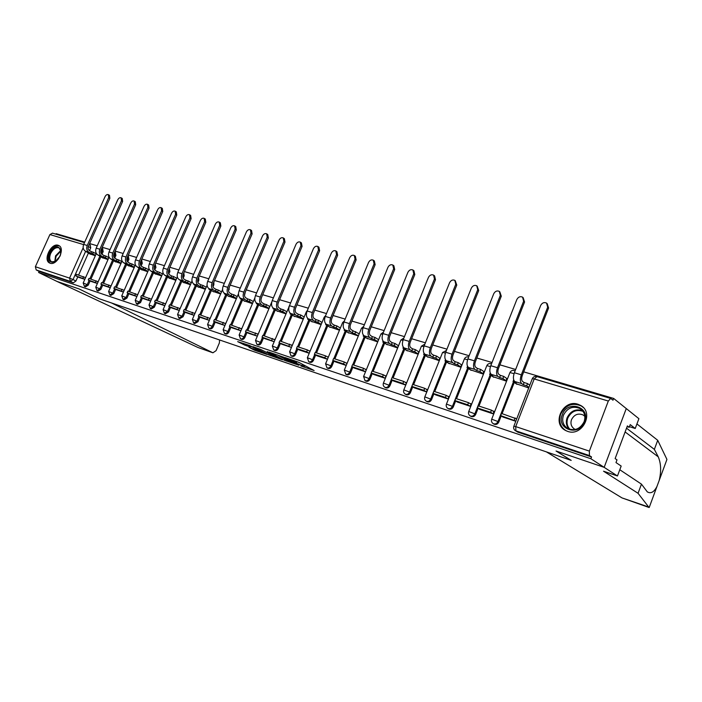 <?xml version="1.0" encoding="UTF-8"?>
<svg xmlns="http://www.w3.org/2000/svg" width="702" height="702" viewBox="0 0 702 702"><rect width="100%" height="100%" fill="white"/><g stroke="black" fill="none" stroke-linecap="round" stroke-linejoin="round"><path stroke-width="1.05" d="M300.912 365.97L314.127 370.542L298.894 362.364L285.135 357.572L294.305 361.39L296.428 362.741L293.19 361.881L303.325 366.181L304.159 366.83L300.912 365.97M101.948 254.352L103.185 251.579L102.624 248.736M114.698 258.152L115.927 255.388L115.33 252.509M127.746 262.013L128.949 259.284L128.326 256.362M141.102 265.953L142.287 263.268L141.629 260.31M154.782 269.963L155.932 267.357L155.247 264.356M168.805 274.043L169.902 271.534L169.34 268.541M183.169 278.194L184.205 275.816L183.836 272.902M197.911 282.406L198.859 280.195L198.666 277.422M213.031 286.67L213.882 284.687L213.847 282.107M228.554 290.97L229.387 286.978M244.524 295.27L245.288 292.067M260.977 299.482L261.539 297.446M567.62 431.37C582.151 436.925 594.418 412.864 580.826 405.519L577.974 404.238C563.329 399.008 551.456 422.99 565.136 430.247L567.62 431.37M50.123 263.224C57.002 266.005 65.628 248.605 58.889 245.577L58.196 245.288C51.272 242.664 42.778 259.942 49.517 262.969L50.123 263.224M248.947 347.288L254.896 350.377L267.111 354.51L249.64 345.516L237.688 341.628L244.814 345.147L250.281 346.963L246.56 344.796L252.764 347.218L263.61 353.045L248.947 347.288M619.796 469.743L641.461 484.134L638.057 493.295L603.536 471.209L617.462 475.974L621.173 466.067L615.987 462.574L616.997 459.863L615.127 458.582L627.386 425.903L629.211 427.299L630.221 424.605L635.231 428.492L638.899 418.69L626.272 408.564L604.168 467.348L556.037 451L571.051 460.328L98.973 298.666L79.186 288.97L56.959 281.423L38.619 272.49L590.873 458.731L591.54 456.958L589.408 455.572L515.382 430.668L517.576 432.011M608.318 401.035L534.204 378.94L515.716 426.597L589.364 451.105L608.318 401.035L610.679 398.438L612.995 400.193L613.662 398.446L626.272 408.564L604.168 467.348L590.873 458.731M284.494 360.319L298.938 365.251L283.854 357.265L269.015 352.123L284.494 360.319L284.959 359.205M282.485 359.784L268.594 354.896L253.001 346.691L260.503 349.359L268.629 353.422L272.551 354.721L267.225 351.588L282.546 359.635M90.198 245.051L90.734 247.85L89.487 250.64M88.373 253.15L78.598 275.044M77.782 276.869L75.93 281.011L73.026 279.572L70.411 281.405L36.214 269.937L35.363 266.734L49.903 234.556L52.518 233.161M613.662 398.446L523.71 371.858M515.654 369.48L499.912 364.829M492.041 362.504L476.833 358.002M469.155 355.738L454.457 351.386M446.946 349.175L432.73 344.972M425.386 342.804L411.644 338.733M404.457 336.618L391.154 332.678M384.126 330.607L371.244 326.799M364.373 324.763L351.895 321.077M345.165 319.085L333.073 315.514M326.483 313.566L314.768 310.1M308.301 308.196L296.946 304.835M290.61 302.966L279.598 299.71M273.385 297.876L262.697 294.717M256.607 292.918L246.235 289.847M240.268 288.083L230.186 285.109M224.333 283.371L214.549 280.484M208.801 278.782L199.289 275.974M193.647 274.307L184.407 271.577M178.87 269.937L169.884 267.286M164.444 265.672L155.712 263.092M150.36 261.513L141.874 259.003M136.618 257.45L128.352 255.01M123.183 253.483L115.146 251.105M110.065 249.605L102.238 247.288M97.245 245.814L89.628 243.559M84.714 242.111L56.142 233.661L55.914 234.17M38.619 272.49L39.128 271.358L36.214 269.937M589.364 451.105L589.408 455.572M515.996 383.669L528.72 387.943M502.974 417.049L515.777 421.279M479.799 409.415L493.076 413.803L494.041 411.337L492.585 410.854M492.707 376.57L505.923 380.984L506.8 378.51M457.318 402.009L470.2 406.274L471.156 403.843L469.664 403.352M470.112 369.691L482.932 373.973L483.81 371.542M435.494 394.831L447.999 398.964L448.947 396.569L447.437 396.077M448.192 363.004L460.626 367.172L461.495 364.777M414.32 387.855L426.456 391.865L427.395 389.513L425.868 389.013M426.904 356.519L438.978 360.565L439.838 358.213M393.743 381.081L405.537 384.977L406.467 382.66L404.922 382.151M406.221 350.219L417.944 354.159L418.813 351.834M373.754 374.499L385.214 378.281L386.135 376L384.573 375.482M386.126 344.094L397.516 347.929L398.376 345.638M354.326 368.094L365.461 371.779L366.383 369.533L364.803 369.015M366.593 338.145L377.667 341.874L378.518 339.619M347.595 332.353L358.327 335.968M335.424 361.872L346.226 365.444L343.532 363.934L332.801 360.407L335.486 361.907M329.106 326.72L339.47 330.221M317.05 355.826L327.465 359.266L324.833 357.783L314.391 354.352L317.102 355.853M311.118 321.235L321.121 324.622M299.157 349.929L309.222 353.255L306.634 351.799L296.472 348.464L299.21 349.956M293.603 315.9L303.255 319.173M281.739 344.199L291.462 347.411M276.535 310.705L285.863 313.873M264.777 338.61L274.166 341.716M259.915 305.633L268.927 308.704M248.254 333.169L257.327 336.17M243.717 300.702L252.422 303.668M232.151 327.869L240.918 330.765M227.922 295.884L236.328 298.762M216.453 322.701L224.93 325.5M212.513 291.19L220.647 293.98M201.141 317.655L209.336 320.358M197.49 286.609L205.353 289.312M186.205 312.741L194.129 315.356M182.827 282.143L190.426 284.758M171.639 307.941L179.3 310.468M168.506 277.781L175.86 280.317M157.415 303.255L164.821 305.703M154.528 273.526L161.635 275.983M143.524 298.683L150.693 301.053M140.883 269.357L147.753 271.744M129.958 294.217L136.899 296.507M127.545 265.295L134.187 267.611M116.707 289.856L123.42 292.067M114.505 261.328L120.937 263.566M103.764 285.591L110.258 287.732M101.772 257.441L107.994 259.617M91.111 281.423L97.394 283.494M100.807 256.932L90.953 279.089M90.128 280.932L88.268 285.126L87.232 284.617L84.424 286.398L85.451 286.907L88.268 285.126M113.522 260.802L103.589 283.222M102.764 285.082L100.877 289.338L99.851 288.82L96.99 290.619L98.017 291.128L100.877 289.338M126.535 264.751L116.514 287.46M115.69 289.329L113.785 293.638L112.768 293.129L109.845 294.928L110.872 295.445L113.785 293.638M139.847 268.805L129.747 291.786M128.914 293.682L127.001 298.043L125.974 297.534L122.999 299.35L124.026 299.868L127.001 298.043M153.484 272.946L143.296 296.218M142.453 298.131L140.523 302.553L139.496 302.035L136.469 303.869L137.487 304.387L140.523 302.553M167.436 277.193L157.16 300.754M156.318 302.694L154.361 307.178L153.343 306.651L150.254 308.503L151.272 309.02L154.361 307.178M181.721 281.537L171.367 305.405M170.516 307.362L168.541 311.907L167.532 311.381L164.373 313.241L165.391 313.759L168.541 311.907M196.358 285.986L185.916 310.17M185.065 312.144L183.073 316.751L182.064 316.225L178.843 318.103L179.861 318.62L183.073 316.751M211.363 290.54L200.825 315.049M199.973 317.041L197.964 321.718L196.955 321.191L193.673 323.078L194.682 323.596L197.964 321.718M226.737 295.217L216.111 320.051M215.251 322.06L213.224 326.807L212.215 326.281C211.302 327.992 210.188 328.633 208.871 328.185L209.872 328.703C211.188 329.15 212.311 328.518 213.224 326.807M242.506 300.008L231.783 325.175M230.923 327.211L228.87 332.02L227.869 331.502C226.948 333.239 225.807 333.88 224.456 333.415L225.456 333.933C226.807 334.398 227.948 333.757 228.87 332.02M258.678 304.922L247.867 330.44M246.99 332.494L244.928 337.381L243.927 336.855C242.989 338.618 241.821 339.259 240.435 338.785L241.435 339.303C242.822 339.786 243.98 339.136 244.928 337.381M275.272 309.959L264.364 335.837M263.487 337.916L261.398 342.874L260.407 342.348C259.459 344.138 258.266 344.787 256.835 344.287L257.827 344.814C259.257 345.305 260.442 344.664 261.398 342.874M292.295 315.137L281.291 341.383M280.414 343.471L278.299 348.508L277.325 347.981C276.36 349.807 275.14 350.456 273.675 349.938L274.657 350.465C276.123 350.982 277.334 350.324 278.299 348.508M309.784 320.445L298.675 347.069M297.797 349.184L295.665 354.299L294.691 353.773C293.708 355.624 292.462 356.283 290.961 355.747L291.935 356.265C293.436 356.8 294.682 356.142 295.665 354.299M327.737 325.895L316.532 352.913M315.654 355.054L313.496 360.249L312.53 359.722C311.539 361.6 310.258 362.258 308.713 361.705L309.679 362.232C311.232 362.785 312.495 362.118 313.496 360.249M346.183 331.502L334.889 358.915M333.994 361.074L331.818 366.356L330.861 365.83C329.852 367.743 328.545 368.41 326.957 367.83L327.913 368.357C329.501 368.927 330.809 368.26 331.818 366.356M365.154 337.258L353.747 365.093M352.852 367.269L350.649 372.639L349.71 372.113C348.683 374.052 347.35 374.728 345.709 374.131L346.656 374.649C348.289 375.245 349.622 374.578 350.649 372.639M384.652 343.173L373.139 371.437M372.244 373.631L370.024 379.098L369.085 378.58C368.041 380.545 366.672 381.221 364.987 380.598L365.926 381.116C367.611 381.739 368.98 381.072 370.024 379.098M404.703 349.263L393.094 377.966M392.199 380.186L389.943 385.74L389.022 385.222C387.96 387.223 386.565 387.908 384.819 387.258L385.749 387.776C387.486 388.425 388.882 387.75 389.943 385.74M425.342 355.519L413.618 384.687M412.723 386.925L410.451 392.585L409.547 392.058C408.459 394.103 407.028 394.787 405.229 394.112L406.142 394.629C407.932 395.305 409.371 394.621 410.451 392.585M446.586 361.96L434.757 391.602M433.862 393.857L431.563 399.622L430.668 399.105C429.571 401.184 428.097 401.869 426.246 401.167L427.141 401.684C428.992 402.386 430.466 401.693 431.563 399.622M468.471 368.594L456.528 398.727M455.633 401L453.308 406.879L452.43 406.361C451.307 408.467 449.798 409.161 447.885 408.432L448.771 408.941C450.675 409.678 452.185 408.985 453.308 406.879M491.023 375.43L478.966 406.072M478.071 408.353L475.71 414.347L474.85 413.838C473.718 415.988 472.156 416.681 470.191 415.917L471.051 416.426C473.025 417.19 474.578 416.497 475.71 414.347M514.259 382.467L502.097 413.645M501.202 415.935L498.815 422.051L497.972 421.542C496.814 423.736 495.217 424.429 493.181 423.631L494.024 424.14C496.06 424.938 497.657 424.245 498.815 422.051M373.543 260.363L374.35 260.951L375.14 264.654L374.078 263.882L349.456 323.604C348.183 327.325 348.517 330.001 350.447 331.625L352.272 332.739L353.062 330.826L359.205 333.757M78.738 277.343L84.819 279.352M516.751 418.769L516.207 418.594M89.312 253.65L95.332 255.756M39.128 271.358L73.315 282.845L75.93 281.011M591.54 456.958L517.716 432.099M347.139 363.224L345.577 362.715M328.369 357.081L326.878 356.59M310.117 351.105L308.687 350.64M292.348 345.287L290.988 344.84M275.052 339.619L273.745 339.198M258.196 334.099L256.958 333.696M241.786 328.729L240.602 328.334M225.781 323.482L224.658 323.113M210.188 318.375L209.108 318.024M194.972 313.399L193.954 313.057M180.133 308.538L179.159 308.222M165.654 303.79L164.724 303.492M151.518 299.166L150.64 298.877M137.715 294.647L136.881 294.375M124.228 290.233L123.447 289.97M111.065 285.916L110.319 285.67M98.192 281.704L97.49 281.467M85.609 277.58L84.942 277.36M299.543 362.715L296.876 361.67M304.598 365.777L306.537 366.435M277.308 354.887L278.887 355.721M296.393 364.32L283.301 357.257L278.861 355.774L288.847 361.249L296.393 364.32M269.322 353.659L273.148 355.975L279.378 358.406L275.14 356.011L269.349 353.922M547.191 303.615L548.578 308.029L547.665 307.23L546.568 303.071C544.103 302.018 542.137 302.816 540.654 305.484L514.382 372.744C512.978 376.921 513.109 379.843 514.777 381.511L516.374 382.625L513.022 381.607L517.005 384.371M513.706 379.861L513.022 381.607M547.665 307.23L521.323 374.815C519.919 379.01 520.042 381.941 521.691 383.608L523.28 384.722L524.122 382.555L522.534 381.44C521.428 380.308 521.349 378.334 522.288 375.5L548.578 308.029M524.122 382.555L527.518 383.582L526.676 385.758L528.948 387.355M529.791 385.187L527.518 383.582M516.698 418.901L501.535 413.46L500.693 415.619L515.856 421.086M500.693 415.619L503.044 417.085M515.119 417.901L514.268 420.086M523.28 384.722L526.676 385.758M622.226 497.981L649.297 507.221M641.461 484.134L647.297 491.865C650.807 493.936 654.018 492.155 656.94 486.521L659.204 480.405C661.372 471.288 661.056 463.434 658.248 456.844L654.361 449.377L626.526 428.185M649.052 507.493L638.057 493.295M617.462 475.974L604.168 467.348L556.195 451.053L571.209 460.38L546.367 451.869L621.963 497.885M629.44 426.693L635.231 428.492M666.724 460.029L666.865 459.266L657.721 440.303L654.361 449.377M657.721 440.303L636.933 423.938M627.105 426.649L629.211 427.299M212.767 352.746L197.841 347.437L56.959 281.423L79.107 288.943L98.894 298.64L111.495 302.948L212.925 352.799L216.076 350.658L219.384 342.901L219.577 339.961M584.608 421.718C579.273 437.092 555.931 429.422 562.284 414.68C567.383 399.578 590.83 406.677 584.608 421.718M563.452 415.18C561.697 420.823 563.057 425.219 567.549 428.378C574.657 431.291 580.177 429.062 584.117 421.7C585.837 416.102 584.503 411.732 580.106 408.599C572.955 405.607 567.4 407.801 563.452 415.18M584.854 416.383L583.248 415.031C578.194 412.925 574.28 414.47 571.498 419.673C570.261 423.648 571.226 426.755 574.403 428.983L575.394 429.475M583.23 407.441L581.326 406.002C572.446 402.29 565.558 405.01 560.652 414.162C558.467 421.165 560.161 426.623 565.751 430.545L566.321 430.861M60.003 256.239L54.835 261.986C49.386 263.189 47.727 260.205 49.868 253.036C54.703 245.779 58.415 244.928 61.021 250.5L60.311 255.493M61.092 251.676L59.152 247.92C56.02 246.955 53.203 248.771 50.702 253.396C49.122 257.432 49.438 260.249 51.658 261.846L56.002 261.293M60.591 254.694L58.222 259.161M59.433 245.937C55.572 244.901 52.132 247.192 49.122 252.799C47.166 257.774 47.543 261.267 50.254 263.268M523.13 297.604L524.569 302.027L523.631 301.228L522.578 297.13C520.2 296.121 518.287 296.92 516.839 299.535L490.777 365.716C489.399 369.822 489.566 372.709 491.268 374.377L492.909 375.491L489.654 374.499L493.743 377.272M490.259 372.981L489.654 374.499M523.631 301.228L497.516 367.716C496.13 371.849 496.279 374.745 497.972 376.412L499.605 377.527L500.438 375.394L498.815 374.271C497.674 373.148 497.569 371.191 498.499 368.41L524.569 302.027M500.438 375.394L503.738 376.395L502.895 378.527L506.037 380.686M506.87 378.562L503.738 376.395M493.91 411.679L491.461 410.161L478.29 405.853L477.457 407.976L490.619 412.311L493.006 413.785M477.457 407.976L479.861 409.45M491.461 410.161L490.619 412.311M499.605 377.527L502.895 378.527M499.806 291.786L501.289 296.2L500.324 295.41L499.315 291.374C497.007 290.409 495.156 291.207 493.734 293.761L467.901 358.897C466.54 362.943 466.733 365.795 468.48 367.453L470.156 368.568L466.997 367.611L471.174 370.393M467.523 366.277L466.997 367.611M500.324 295.41L474.429 360.837C473.06 364.908 473.245 367.769 474.982 369.427L476.649 370.542L477.474 368.453L475.807 367.33C474.64 366.207 474.517 364.277 475.438 361.53L501.289 296.2M477.474 368.453L480.668 369.419L479.843 371.516L483.046 373.675M483.871 371.586L480.668 369.419M471.024 404.176L468.524 402.658L455.747 398.473L454.922 400.57L467.69 404.773L470.129 406.247M454.922 400.57L457.379 402.053M468.524 402.658L467.69 404.773M476.649 370.542L479.843 371.516M477.184 286.144L478.703 290.549L477.72 289.759L476.746 285.784C474.517 284.863 472.709 285.653 471.323 288.162L445.7 352.281C444.357 356.265 444.577 359.091 446.358 360.74L448.069 361.855L445.007 360.925L449.262 363.706M445.48 359.749L445.007 360.925M477.72 289.759L452.035 354.168C450.684 358.169 450.895 361.003 452.676 362.653L454.369 363.776L455.194 361.714L453.501 360.591C452.299 359.468 452.158 357.564 453.071 354.861L478.703 290.549M455.194 361.714L458.292 362.653L457.476 364.715L460.74 366.874M461.556 364.821L458.292 362.653M448.815 396.902L446.279 395.375L433.88 391.312L433.055 393.374L445.454 397.455L447.929 398.938M433.055 393.374L435.565 394.866M446.279 395.375L445.454 397.455M454.369 363.776L457.476 364.715M455.238 280.677L456.774 285.073L455.773 284.284L454.835 280.361C452.676 279.475 450.921 280.265 449.561 282.73L424.157 345.867C422.832 349.789 423.078 352.579 424.894 354.22L426.632 355.344L423.666 354.44L427.992 357.221M424.087 353.387L423.666 354.44M455.773 284.284L430.308 347.692C428.975 351.641 429.212 354.44 431.019 356.081L432.757 357.204L433.564 355.168L431.835 354.045C430.624 352.93 430.458 351.044 431.361 348.385L456.774 285.073M433.564 355.168L436.583 356.081L435.767 358.117L439.092 360.275M439.9 358.248L436.583 356.081M427.264 389.838L424.684 388.311L412.644 384.371L411.828 386.398L423.868 390.356L426.386 391.839M411.828 386.398L414.382 387.89M424.684 388.311L423.868 390.356M432.757 357.204L435.767 358.117M433.915 275.368L434.591 275.886L435.486 279.747L434.459 278.957L433.564 275.096C431.476 274.254 429.764 275.035 428.431 277.457L403.238 339.628C401.93 343.497 402.193 346.253 404.054 347.894L405.817 349.017L402.93 348.139L407.327 350.912M403.317 347.192L402.93 348.139M434.459 278.957L409.213 341.409C407.897 345.296 408.16 348.06 410.003 349.701L411.758 350.825L412.565 348.824L410.81 347.701C409.573 346.586 409.389 344.717 410.275 342.102L435.486 279.747M412.565 348.824L415.487 349.701L414.68 351.711L418.067 353.869M418.866 351.869L415.487 349.701M406.335 382.976L403.72 381.449L392.032 377.623L391.216 379.615L402.904 383.459L405.466 384.95M391.216 379.615L393.804 381.116M403.72 381.449L402.904 383.459M411.758 350.825L414.68 351.711M413.215 270.217L413.934 270.761L414.794 274.57L413.759 273.789L412.899 269.98C410.872 269.173 409.205 269.954 407.897 272.323L382.915 333.573C381.625 337.39 381.914 340.11 383.801 341.751L385.591 342.866L382.783 342.014L387.241 344.787M383.134 341.154L382.783 342.014M413.759 273.789L388.715 335.302C387.416 339.136 387.706 341.865 389.584 343.506L391.365 344.621L392.164 342.655L390.382 341.523C389.119 340.417 388.926 338.575 389.803 335.995L414.794 274.57M392.164 342.655L395.007 343.506L394.208 345.481L397.639 347.639M398.438 345.674L395.007 343.506M386.012 376.316L383.353 374.78L371.999 371.06L371.191 373.034L382.546 376.763L385.152 378.264M371.191 373.034L373.815 374.526M383.353 374.78L382.546 376.763M391.365 344.621L394.208 345.481M393.094 265.216L393.866 265.795L394.691 269.542L393.638 268.761L392.813 265.014C390.847 264.233 389.224 265.014 387.934 267.339L363.171 327.694C361.89 331.449 362.206 334.143 364.119 335.775L365.935 336.89L363.206 336.056L367.716 338.838M363.522 335.275L363.206 336.056M393.638 268.761L368.804 329.37C367.523 333.143 367.83 335.846 369.735 337.478L371.542 338.592L372.341 336.653L370.533 335.53C369.252 334.433 369.041 332.608 369.91 330.063L394.691 269.542M372.341 336.653L375.105 337.486L374.306 339.435L377.781 341.584M378.571 339.654L375.105 337.486M366.251 369.84L363.566 368.304L352.527 364.689L351.728 366.628L362.767 370.261L365.4 371.762M351.728 366.628L354.378 368.129M363.566 368.304L362.767 370.261M371.542 338.592L374.306 339.435M374.078 263.882L373.288 260.179C371.376 259.433 369.787 260.205 368.532 262.495L343.971 321.972C342.708 325.675 343.041 328.343 344.98 329.958L346.814 331.081L344.164 330.273L348.736 333.046M344.463 329.554L344.164 330.273M353.062 330.826L351.237 329.703C349.938 328.606 349.71 326.807 350.57 324.298L375.14 264.654M332.801 360.407L333.59 358.494L344.322 362.013L343.532 363.934M347.016 363.531L344.322 362.013M352.272 332.739L358.441 335.679M355.747 331.634L354.958 333.555M354.519 255.642L355.37 256.248L356.125 259.898L355.045 259.126L354.291 255.475C352.439 254.756 350.886 255.528 349.657 257.783L325.298 316.409C324.052 320.059 324.403 322.701 326.36 324.306L328.22 325.43L325.64 324.64L330.256 327.413M325.912 323.973L325.64 324.64M355.045 259.126L330.633 317.997C329.378 321.665 329.729 324.306 331.677 325.921L333.529 327.044L334.31 325.158L332.467 324.034C331.151 322.946 330.914 321.156 331.756 318.69L356.125 259.898M334.31 325.158L336.925 325.947L336.144 327.834L339.592 329.914M340.373 328.036L336.925 325.947M314.391 354.352L315.172 352.465L325.614 355.888L324.833 357.783M328.255 357.362L325.614 355.888M333.529 327.044L336.144 327.834M336.012 251.044L336.899 251.676L337.627 255.265L336.53 254.501L335.81 250.904C334.003 250.219 332.502 250.974 331.283 253.194L307.134 310.995C305.897 314.601 306.274 317.207 308.248 318.813L310.126 319.928L307.616 319.164L312.276 321.928M307.871 318.541L307.616 319.164M336.53 254.501L312.32 312.539C311.083 316.163 311.451 318.778 313.425 320.384L315.295 321.498L316.067 319.638L314.198 318.524C312.873 317.436 312.627 315.672 313.461 313.232L337.627 255.265M316.067 319.638L318.611 320.41L317.839 322.271L321.253 324.306M322.016 322.446L318.611 320.41M296.472 348.464L297.253 346.604L307.415 349.929L306.634 351.799M310.003 351.369L307.415 349.929M315.295 321.498L317.839 322.271M317.997 246.577L318.919 247.218L319.612 250.763L318.506 250L317.822 246.455C316.067 245.788 314.593 246.551 313.399 248.727L289.452 305.73C288.232 309.284 288.619 311.863 290.619 313.461L292.515 314.566L290.066 313.829L294.77 316.584M290.303 313.25L290.066 313.829M318.506 250L294.507 307.23C293.278 310.802 293.664 313.39 295.656 314.987L297.543 316.102L298.315 314.268L296.428 313.153C295.086 312.065 294.822 310.328 295.656 307.924L319.612 250.763M298.315 314.268L300.789 315.014L300.017 316.856L303.396 318.848M304.159 317.014L300.789 315.014M292.243 345.533L279.8 340.891L279.036 342.725L291.479 347.367M279.036 342.725L281.792 344.226M289.698 344.129L288.926 345.981M297.543 316.102L300.017 316.856M300.465 242.225L301.412 242.874L302.079 246.376L300.965 245.621L300.298 242.12C298.596 241.479 297.157 242.234 295.981 244.375L272.236 300.596C271.033 304.106 271.437 306.66 273.455 308.248L275.359 309.354L272.973 308.634L277.711 311.381M273.201 308.09L272.973 308.634M300.965 245.621L277.158 302.062C275.947 305.589 276.342 308.143 278.361 309.74L280.256 310.846L281.019 309.038L279.124 307.924C277.764 306.844 277.501 305.124 278.317 302.746L302.079 246.376M281.019 309.038L283.433 309.766L282.669 311.583L286.012 313.531M286.767 311.723L283.433 309.766M274.956 339.847L262.811 335.337L262.048 337.144L274.192 341.663M262.048 337.144L264.829 338.636M272.455 338.487L271.683 340.312M280.256 310.846L282.669 311.583M283.38 237.996L284.363 238.654L284.994 242.102L283.871 241.348L283.239 237.899C281.581 237.285 280.177 238.031 279.019 240.137L255.467 295.603C254.273 299.07 254.694 301.588 256.73 303.167L258.652 304.273L256.327 303.571L261.1 306.318M256.546 303.053L256.327 303.571M283.871 241.348L260.258 297.034C259.064 300.509 259.477 303.036 261.513 304.624L263.425 305.73L264.18 303.948L262.267 302.834C260.898 301.763 260.618 300.052 261.425 297.718L284.994 242.102M264.18 303.948L266.523 304.65L265.768 306.441L269.077 308.353M269.822 306.572L266.523 304.65M258.108 334.319L246.262 329.914L245.507 331.704L257.353 336.109M245.507 331.704L248.306 333.196M255.651 332.994L254.896 334.784M263.425 305.73L265.768 306.441M266.742 233.871L267.743 234.538L268.348 237.943L267.208 237.188L266.611 233.784C264.996 233.196 263.627 233.933 262.487 236.012L239.136 290.733C237.952 294.156 238.382 296.648 240.435 298.227L242.365 299.324L240.102 298.64L244.901 301.377M240.312 298.148L240.102 298.64M267.208 237.188L243.805 292.129C242.62 295.56 243.05 298.06 245.095 299.64L247.016 300.737L247.771 298.982L245.84 297.876C244.463 296.806 244.173 295.121 244.972 292.804L268.348 237.943M247.771 298.982L250.052 299.675L249.307 301.439L252.571 303.308M253.317 301.553L250.052 299.675M241.699 328.922L230.133 324.64L229.387 326.395L240.944 330.695M229.387 326.395L232.195 327.895M239.285 327.632L238.531 329.405M247.016 300.737L249.307 301.439M250.517 229.852L251.544 230.519L252.115 233.88L250.974 233.134L250.403 229.773C248.833 229.203 247.49 229.94 246.367 231.985L223.21 285.995C222.043 289.364 222.49 291.83 224.552 293.401L226.492 294.498L224.289 293.831L229.115 296.56M224.482 293.366L224.289 293.831M250.974 233.134L227.764 287.346C226.588 290.733 227.036 293.208 229.089 294.779L231.028 295.884L231.774 294.147L229.835 293.041C228.448 291.979 228.15 290.303 228.94 288.031L252.115 233.88M231.774 294.147L234.003 294.822L233.257 296.56L236.486 298.394M237.232 296.656L234.003 294.822M225.702 323.675L214.417 319.498L213.671 321.226L224.956 325.421M213.671 321.226L216.497 322.718M223.333 322.411L222.587 324.166M231.028 295.884L233.257 296.56M234.705 225.93L235.749 226.606L236.293 229.923L235.144 229.185L234.6 225.86C233.073 225.316 231.757 226.044 230.651 228.062L207.687 281.37C206.528 284.696 206.985 287.144 209.064 288.697L208.863 289.145L211.012 289.794L209.064 288.697L213.487 290.04L220.805 293.603M215.435 291.137L216.172 289.426L214.224 288.329C212.829 287.267 212.53 285.617 213.311 283.362L236.293 229.923M216.172 289.426L218.348 290.084L217.611 291.804M221.542 291.892L218.348 290.084M210.109 318.55L199.087 314.478L198.35 316.19L209.371 320.279M198.35 316.19L201.184 317.681M207.783 317.322L207.046 319.05M208.863 289.145L213.715 291.865M235.144 229.185L212.127 282.687C210.96 286.03 211.416 288.478 213.487 290.04M219.278 222.113L220.34 222.788L220.858 226.062L219.708 225.324L219.191 222.051C217.699 221.525 216.409 222.253 215.321 224.228L192.541 276.86C191.4 280.142 191.874 282.564 193.954 284.117L195.919 285.205L193.813 284.564L198.692 287.285M219.708 225.324L196.876 278.15C195.726 281.449 196.191 283.871 198.271 285.424L200.237 286.521L200.965 284.828L199.008 283.731C197.604 282.678 197.288 281.046 198.061 278.817L220.858 226.062M200.965 284.828L203.089 285.468L202.351 287.162L205.51 288.926M206.239 287.241L203.089 285.468M194.902 313.557L184.135 309.582L183.397 311.276L194.173 315.259M183.397 311.276L186.249 312.759M192.62 312.364L191.883 314.066M200.237 286.521L202.351 287.162M204.229 218.383L205.309 219.068L205.8 222.297L204.642 221.569L204.15 218.331C202.702 217.822 201.439 218.541 200.368 220.498L177.773 272.455C176.641 275.702 177.123 278.097 179.221 279.642L184.029 282.809M204.642 221.569L181.993 273.71C180.862 276.974 181.344 279.37 183.433 280.923L185.398 282.011L186.118 280.335L184.161 279.247C182.748 278.203 182.423 276.579 183.196 274.385L205.8 222.297M186.118 280.335L188.189 280.967L187.469 282.634L190.593 284.371M191.313 282.704L188.189 280.967M180.063 308.687L169.542 304.808L168.813 306.476L179.343 310.372M168.813 306.476L171.674 307.959M177.825 307.52L177.097 309.196M185.398 282.011L187.469 282.634M189.549 214.751L190.637 215.435L191.111 218.62L189.944 217.892L189.47 214.698C188.057 214.207 186.82 214.926 185.767 216.848L163.355 268.164C162.241 271.367 162.732 273.736 164.83 275.272L169.717 278.448M189.944 217.892L167.48 269.392C166.356 272.604 166.848 274.982 168.945 276.518L170.919 277.606L171.639 275.956L169.665 274.868C168.252 273.833 167.918 272.227 168.682 270.059L191.111 218.62M171.639 275.956L173.657 276.57L172.938 278.22L176.026 279.922M176.746 278.273L173.657 276.57M165.593 303.94L155.3 300.149L154.58 301.799L164.865 305.598M154.58 301.799L157.45 303.273M163.382 302.79L162.662 304.457M170.919 277.606L172.938 278.22M175.149 211.153L176.307 211.881L176.764 215.031L175.588 214.312L175.149 211.153C173.763 210.679 172.56 211.39 171.516 213.294L149.289 263.97C148.175 267.137 148.684 269.48 150.79 271.007L155.747 274.184M175.588 214.312L153.308 265.163C152.202 268.348 152.703 270.7 154.809 272.227L156.783 273.315L157.494 271.683L155.519 270.595C154.098 269.559 153.764 267.971 154.51 265.83L176.764 215.031M157.494 271.683L159.468 272.279L158.757 273.912L161.811 275.579M162.522 273.955L159.468 272.279M151.456 299.298L141.4 295.595L140.69 297.227L150.746 300.939M140.69 297.227L143.568 298.701M149.289 298.183L148.578 299.824M156.783 273.315L158.757 273.912M161.153 207.695L162.32 208.424L162.75 211.53L161.574 210.811L161.153 207.695C159.81 207.239 158.626 207.941 157.599 209.81L135.547 259.872C134.451 263.004 134.959 265.33 137.074 266.848L142.094 270.016M161.574 210.811L139.479 261.047C138.373 264.189 138.882 266.514 140.997 268.041L142.98 269.112L143.691 267.506L141.707 266.427C140.286 265.4 139.944 263.829 140.681 261.706L162.75 211.53M143.691 267.506L145.621 268.085L144.91 269.7L147.929 271.341M148.631 269.735L145.621 268.085M137.653 294.77L127.825 291.154L127.115 292.76L136.951 296.384M127.115 292.76L130.002 294.235M135.53 293.682L134.819 295.296M142.98 269.112L144.91 269.7M147.49 204.317L148.657 205.037L149.061 208.108L147.885 207.388L147.49 204.317C146.174 203.87 145.016 204.572 143.998 206.414L122.122 255.879C121.042 258.968 121.56 261.267 123.684 262.776L128.756 265.953M147.885 207.388L125.965 257.02C124.877 260.126 125.395 262.434 127.518 263.943L129.501 265.014L130.203 263.425L128.22 262.355C126.79 261.328 126.439 259.775 127.176 257.678L149.061 208.108M130.203 263.425L132.09 263.996L131.388 265.593L134.372 267.199M135.065 265.61L132.09 263.996M124.184 290.347L114.558 286.82L113.856 288.408L123.473 291.944M113.856 288.408L116.751 289.873M122.087 289.277L121.385 290.882M129.501 265.014L131.388 265.593M134.135 201.009L135.31 201.728L135.688 204.765L134.512 204.054L134.135 201.009C132.853 200.588 131.713 201.281 130.712 203.097L109.012 251.965C107.941 255.028 108.468 257.309 110.591 258.81L115.725 261.978M134.512 204.054L112.768 253.089C111.688 256.151 112.215 258.441 114.338 259.942L116.33 261.012L117.023 259.442L115.04 258.371C113.601 257.353 113.25 255.809 113.978 253.747L135.688 204.765M117.023 259.442L118.866 260.003L118.173 261.574L121.121 263.153M121.815 261.592L118.866 260.003M111.013 286.03L101.606 282.573L100.904 284.143L110.319 287.601M100.904 284.143L103.799 285.609M108.959 284.986L108.257 286.565M116.33 261.012L118.173 261.574M121.086 197.788L122.262 198.499L122.622 201.492L121.446 200.79L121.086 197.788C119.831 197.367 118.717 198.061 117.725 199.859L96.2 248.148C95.139 251.176 95.674 253.431 97.806 254.923L102.983 258.09M121.446 200.79L99.868 249.245C98.798 252.272 99.333 254.536 101.465 256.037L103.457 257.099L104.15 255.546L102.159 254.484C100.719 253.466 100.36 251.939 101.079 249.903L122.622 201.492M104.15 255.546L105.949 256.09L105.256 257.643L108.178 259.205M108.863 257.652L105.949 256.09M98.148 281.8L88.935 278.431L88.25 279.984L97.455 283.362M88.25 279.984L91.146 281.441M96.13 280.782L95.437 282.344M103.457 257.099L105.256 257.643M108.327 194.63L109.503 195.34L109.845 198.297L108.67 197.595L108.327 194.63C107.108 194.226 106.002 194.919 105.037 196.683L83.678 244.419C82.625 247.411 83.169 249.64 85.302 251.132L90.532 254.291M108.67 197.595L87.259 245.489C86.206 248.482 86.741 250.728 88.882 252.211L90.874 253.273L91.558 251.737L89.566 250.675C88.127 249.675 87.759 248.157 88.478 246.139L109.845 198.297M91.558 251.737L93.322 252.272L92.638 253.808L95.516 255.344M96.2 253.808L93.322 252.272M85.565 277.676L76.553 274.377L75.869 275.912L84.881 279.22M75.869 275.912L78.773 277.36M83.582 276.676L82.897 278.22M90.874 253.273L92.638 253.808M102.834 248.824L101.808 248.271L102.176 251.035L101.114 253.413M103.185 251.579L100.895 250.403M115.549 252.597L114.689 252.132L114.917 254.844L113.908 257.116M115.927 255.388L113.777 254.273M127.852 256.142L127.948 258.731L127.001 260.863M128.949 259.284L126.965 258.239M141.313 260.284L141.278 262.723L140.418 264.672M142.287 263.268L140.47 262.302M155.072 264.566L154.168 268.524M155.932 267.357L154.282 266.47M169.138 269.006L168.278 272.402M169.902 271.534L168.436 270.735M183.503 273.657L182.766 276.272M184.205 275.816L182.941 275.105M198.148 278.615L197.71 280.019M198.859 280.195L197.797 279.598M213.882 284.687L213.022 284.205M229.273 289.294L228.641 288.934M491.286 363.741L491.523 363.82C489.469 363.083 487.908 363.689 486.828 365.61L490.461 366.611M514.478 370.621L515.101 370.893C512.908 369.866 511.188 370.41 509.95 372.525L514.048 373.692M90.734 247.85L88.312 246.551M85.653 251.316L73.026 279.572L69.577 278.115L83.169 247.736M83.599 244.603L49.903 234.556M35.363 266.734L69.577 278.115L70.411 281.405L73.315 282.845M99.789 256.388L89.856 278.729M89.101 280.414L87.232 284.617L83.196 283.011L84.424 286.398M112.513 260.258L102.492 282.862M101.737 284.564L99.851 288.82L95.753 287.197L96.99 290.619M125.526 264.215L115.426 287.1M114.663 288.812L112.768 293.129L108.599 291.479L109.845 294.928M138.847 268.261L128.659 291.427M127.896 293.164L125.974 297.534L121.753 295.867L122.999 299.35M152.474 272.402L142.199 295.858M141.435 297.613L139.496 302.035L135.214 300.351L136.469 303.869M166.435 276.641L156.072 300.403M155.3 302.167L153.343 306.651L148.991 304.94L150.254 308.503M180.721 280.984L170.279 305.045M169.507 306.835L167.532 311.381L163.11 309.643L164.373 313.241M195.367 285.433L184.828 309.81M184.056 311.618L182.064 316.225L177.571 314.461L178.843 318.103M210.372 289.987L199.745 314.698M198.964 316.514L196.955 321.191L192.383 319.401L193.673 323.078M225.754 294.664L215.04 319.7M214.25 321.534L212.215 326.281L207.573 324.464L208.871 328.185M241.523 299.447L230.712 324.824M229.923 326.684L227.869 331.502L223.148 329.659L224.456 333.415M257.704 304.361L246.797 330.089M246.007 331.967L243.927 336.855L239.128 334.977L240.435 338.785M274.298 309.398L263.303 335.495M262.504 337.381L260.407 342.348L255.519 340.444L256.835 344.287M291.339 314.575L280.238 341.032M279.44 342.945L277.325 347.981L272.35 346.051L273.675 349.938M308.827 319.884L297.63 346.727M296.832 348.657L294.691 353.773L289.619 351.807L290.961 355.747M326.799 325.333L315.496 352.571M314.689 354.519L312.53 359.722L307.362 357.722L308.713 361.705M345.252 330.932L333.854 358.582M333.046 360.547L330.861 365.83L325.596 363.803L326.957 367.83M364.233 336.688L352.729 364.759M351.913 366.734L349.71 372.113L344.331 370.051L345.709 374.131M383.74 342.611L372.13 371.112M371.314 373.104L369.085 378.58L363.601 376.474L364.987 380.598M403.808 348.692L392.093 377.641M391.277 379.65L389.022 385.222L383.424 383.081C382.836 384.836 383.301 386.232 384.819 387.258M424.456 354.949L409.547 392.058L403.825 389.873C403.229 391.655 403.703 393.067 405.229 394.112M445.726 361.398L430.668 399.105L424.824 396.876C424.227 398.675 424.701 400.105 426.246 401.167M467.62 368.023L452.43 406.361L446.446 404.089C445.849 405.905 446.323 407.353 447.885 408.432M490.189 374.859L474.85 413.838L468.734 411.512C468.129 413.355 468.611 414.829 470.191 415.917M513.452 381.897L497.972 421.542L491.707 419.173C491.093 421.042 491.584 422.525 493.181 423.631M491.654 419.305L509.88 372.718M468.682 411.644L486.758 365.795M446.402 404.203L464.391 358.906L467.593 359.749M464.32 359.073L464.391 358.906C465.329 357.16 466.751 356.519 468.655 356.985M424.78 396.99L442.611 352.395L445.401 353.106M442.55 352.553L446.454 350.403M403.782 389.979L421.463 346.077L423.868 346.656M421.402 346.226L424.885 344.059M383.389 383.169L400.912 339.935L402.957 340.4M400.86 340.075L403.922 337.934M363.566 376.562L380.949 333.968L382.643 334.319M380.896 334.099L383.555 332.02M344.305 370.13L361.53 328.159L362.899 328.422M361.477 328.282L363.733 326.307M325.561 363.882L342.646 322.516L343.708 322.692M342.602 322.63L344.454 320.805M307.336 357.801L324.271 317.032L325.035 317.128M324.227 317.137L325.675 315.514M289.593 351.877L306.388 311.679L306.871 311.714M306.344 311.785L307.362 310.451M272.315 346.112L289.18 306.467M288.934 306.572L289.461 305.703L294.507 307.23M255.493 340.505L271.806 301.886M239.101 335.038L254.835 297.973M223.131 329.712L238.461 293.778M207.555 324.517L222.552 289.522M192.366 319.445L207.081 285.284M177.553 314.505L192.015 281.081M163.092 309.687L177.325 276.939M148.973 304.975L163.004 272.859M135.196 300.386L149.026 268.84M121.736 295.893L135.381 264.9M108.591 291.514L122.06 261.021M83.178 283.038L96.341 253.492M518.234 432.335L515.909 430.905L515.716 426.597L513.838 426.281M610.679 398.438L536.635 376.509C534.705 376.149 533.274 376.842 532.344 378.606L534.204 378.94L536.951 376.658M515.382 430.668C513.767 429.536 513.267 428.027 513.89 426.14L532.265 378.817M303.817 364.987L303.325 366.181M302.58 364.329L302.079 365.523M295.928 361.197L295.568 362.065M294.577 360.74L294.305 361.39M286.758 360.152L286.355 361.109M270.823 354.756L270.437 355.677M269.138 353.597L268.594 354.896M245.279 344.041L244.814 345.147M243.375 343.392L242.962 344.366M255.256 349.517L254.896 350.377M253.404 348.806L253.071 349.605M521.691 383.608L514.777 381.511M521.323 374.815L514.382 372.744M649.201 507.502L656.94 486.521M659.204 480.405L666.9 459.556M625.113 431.958L658.248 456.844M197.841 347.437L212.671 352.702M569.032 429.097C566.277 425.851 565.636 422.06 567.119 417.734C570.533 410.995 575.64 408.608 582.423 410.565M583.037 411.354C576.351 409.117 571.27 411.363 567.795 418.076C566.312 422.472 567.049 426.254 569.989 429.413M54.774 261.907L55.546 255.861L60.89 250.342M61.013 250.93L56.16 256.151L54.835 261.986M497.972 376.412L491.268 374.377M497.516 367.716L490.777 365.716M474.982 369.427L468.48 367.453M474.429 360.837L467.901 358.897M452.676 362.653L446.358 360.74M452.035 354.168L445.7 352.281M431.019 356.081L424.894 354.22M430.308 347.692L424.157 345.867M410.003 349.701L404.054 347.894M409.213 341.409L403.238 339.628M389.584 343.506L383.801 341.751M388.715 335.302L382.915 333.573M369.735 337.478L364.119 335.775M368.804 329.37L363.171 327.694M350.447 331.625L344.98 329.958M349.456 323.604L343.971 321.972M331.677 325.921L326.36 324.306M330.633 317.997L325.298 316.409M313.425 320.384L308.248 318.813M312.32 312.539L307.134 310.995M295.656 314.987L290.619 313.461M278.361 309.74L273.455 308.248M277.158 302.062L272.236 300.596M261.513 304.624L256.73 303.167M260.258 297.034L255.467 295.603M245.095 299.64L240.435 298.227M243.805 292.129L239.136 290.733M229.089 294.779L224.552 293.401M227.764 287.346L223.21 285.995M212.127 282.687L207.687 281.37M198.271 285.424L193.954 284.117M196.876 278.15L192.541 276.86M183.433 280.923L179.221 279.642M181.993 273.71L177.773 272.455M168.945 276.518L164.83 275.272M167.48 269.392L163.355 268.164M154.809 272.227L150.79 271.007M153.308 265.163L149.289 263.97M140.997 268.041L137.074 266.848M139.479 261.047L135.547 259.872M127.518 263.943L123.684 262.776M125.965 257.02L122.122 255.879M114.338 259.942L110.591 258.81M112.768 253.089L109.012 251.965M101.465 256.037L97.806 254.923M99.868 249.245L96.2 248.148M88.882 252.211L85.302 251.132M87.259 245.489L83.678 244.419M128.554 256.458L127.878 256.09M141.865 260.407L141.374 260.135M582.537 406.783L580.826 405.519M95.753 287.197L109.056 257.222M90.4 245.13L89.207 244.489M84.477 242.629L52.387 233.125M304.721 365.47L304.194 366.742M296.928 361.539L296.472 362.644M622.147 497.964L649.078 507.511M581.432 409.564L580.106 408.599M583.248 415.031L584.152 415.689M61.03 251.044L61.021 250.5"/></g></svg>

